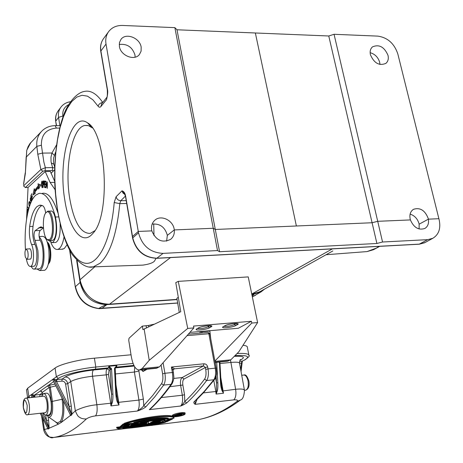 <?xml version="1.0" encoding="UTF-8"?>
<svg xmlns="http://www.w3.org/2000/svg" width="463" height="463" viewBox="0 0 463 463"><rect width="100%" height="100%" fill="white"/><g stroke="black" fill="none" stroke-linecap="round" stroke-linejoin="round"><path stroke-width="0.69" d="M28.052 187.48L25.372 187.544L23.561 185.86L40.871 169.545L45.357 167.716L43.852 162.009L41.386 145.232L36.855 146.354L37.787 154.248L42.318 153.097L51.978 153.004L54.269 155.255M59.594 128.083L56.382 128.083L55.138 125.658C50.166 125.722 45.901 127.366 42.341 130.589C38.082 134.745 36.253 140 36.855 146.354L26.31 157.003L26.756 150.296M52.377 170.534L52.597 167.6L45.357 167.716L45.142 170.656L52.377 170.534L53.523 170.997L54.235 170.181M53.905 164.226L51.318 162.964L51.046 161.564L50.965 157.293L51.966 153.004M51.318 162.964L52.597 167.6L54.657 168.028M25.367 187.544L23.52 185.871M30.836 142.482L26.75 150.296L25.367 173.469L23.549 184.587M25.419 187.492L42.804 171.252L45.142 170.656M54.617 169.73L50.988 173.33M26.553 219.317L28.052 187.457L45.206 171.541L50.114 182.457L55.091 189.685M54.692 181.38L50.363 171.449L45.206 171.541M42.804 171.252L40.871 169.545L37.787 154.248M61.92 249.216L64.247 248.556L66.996 244.875M38.747 268.876L39.945 268.534C44.13 266.329 44.234 246.16 40.073 240.199C38.672 236.402 38.689 233.173 40.113 230.499L43.429 227.865M55.045 242.514L55.687 242.485C58.94 240.777 60.433 234.851 60.161 224.711L60.109 223.913M43.418 227.703L40.356 226.992L35.09 230.701C33.677 233.375 33.666 236.616 35.055 240.419L37.856 250.367C38.626 259.76 37.653 265.907 34.945 268.812L33.793 269.153L32.85 268.789L31.044 266.422M63.981 237.235C62.893 243.243 61.232 247.103 58.992 248.81L57.684 249.418C55.166 249.812 52.898 247.497 50.872 242.462M28.747 208.819L27.907 206.903L28.608 209.322M46.126 181.328L45.982 187.775L46.306 182.798L47.272 188.348L47.423 181.878L47.099 186.867L46.126 181.328M34.297 188.672L32.861 195.05L35.229 193.499L34.939 191.989L38.47 187.446L38.66 189.095L40.703 184.957L38.035 183.811L38.267 185.738L34.632 190.432L34.297 188.672M44.529 180.975L44.552 187.457L45.768 187.706L45.768 186.942L44.766 186.739L44.755 184.529L45.658 184.708L45.658 183.95L44.755 183.77L44.749 181.785L45.71 181.971L45.71 181.201L44.529 180.975M27.728 212.899L28.081 209.322L27.722 209.154L27.606 213.46M32.173 199.964L31.71 198.309L32.393 196.486L32.231 195.907L31.553 197.73L31.131 196.214L31.698 193.684L30.807 196.069L31.988 200.317M33.064 198.436L32.937 197.973L32.225 199.866M43.649 180.964L42.937 180.987L43.123 187.457L43.262 184.824L43.748 184.801L43.794 181.016M30.79 198.766L30.431 197.649L30.477 201.307L31.218 200.392L31.553 201.185M30.222 198.754L30.471 198.407L30.79 198.754M31.739 200.797L31.154 199.599L30.384 200.554L30.228 198.772M30.761 202.366L30.714 203.06M30.535 203.5L29.406 201.446C28.642 202.256 28.608 203.876 29.302 206.301L29.516 206.295M42.567 182.549L41.832 181.126L41.242 184.754L42.168 187.781C42.799 187.185 42.932 185.437 42.567 182.549M33.417 266.294L33.822 266.271C37.225 266.069 38.041 250.471 34.939 244.377C32.914 239.325 32.271 233.317 33.012 226.361C34.719 214.716 37.723 207.737 42.029 205.427M57.771 212.523C53.291 198.801 48.181 192.394 42.44 193.308M60.161 224.711L60.196 224.277M27.792 207.459L28.145 207.447M34.036 194.281L34.904 190.426M38.267 185.738L39.28 185.715L35.645 190.409L34.632 190.432M39.112 184.274L39.28 185.715M39.482 187.422L38.464 187.446M45.768 187.469L45.582 186.902M44.552 187.457L45.582 187.434M45.571 184.511L45.571 183.933M45.565 181.768L45.559 181.172M44.749 181.785L45.71 181.762M44.755 184.529L45.658 184.511M30.807 196.069L31.189 196.057M31.553 197.73L31.93 197.718M43.684 180.969L42.937 180.987M44.066 184.459L44.054 184.042M43.424 181.739L44.112 181.722M44.124 181.774L43.788 181.78L43.69 184.037L43.238 184.06L43.175 181.739L43.788 181.745M30.697 200.161L31.582 200.132M29.58 206.11L29.024 204.033L29.441 202.163L30.367 203.928M42.492 186.265L42.127 187.052L41.462 184.702L41.867 181.855C42.44 182.41 42.642 183.88 42.492 186.265L42.735 186.259M50.114 182.457L54.721 182.358M25.471 249.875C23.833 225.857 28.179 201.648 35.732 195.189L39.014 193.395C45.42 192.521 50.901 200.398 55.467 217.014C57.626 228.861 56.822 237.27 53.048 242.236L52.192 242.641L49.09 240.662M45.692 213.021C45.079 209.033 44.083 206.602 42.706 205.728L39.488 205.242L37.057 206.539C33.55 209.814 31.09 216.464 29.667 226.488C28.932 233.456 29.568 239.469 31.582 244.533C34.424 250.182 34.042 264.518 31.027 266.202L30.483 266.457C28.747 266.538 27.386 264.113 26.408 259.193M29.823 259.153L30.465 259.106C32.346 258.007 31.467 248.07 29.557 248.787L29.337 248.886M48.366 211.197L50.56 211.122C56.208 208.998 58.651 236.836 53.083 240.129L51.734 240.529M27.716 251.172C28.469 255.356 28.185 258.07 26.866 259.303L25.355 257.144C24.614 252.972 24.898 250.269 26.212 249.03L27.716 251.172M45.872 212.795L47.758 211.215C53.372 209.085 55.809 236.958 50.27 240.256L49.506 240.627L48.054 240.297L47.191 239.469M49.483 239.568C55.23 235.968 51.775 207.036 46.271 212.401L45.796 212.887C41.803 217.141 42.99 237.235 47.382 239.608L49.483 239.568M48.268 264.286L48.893 263.123C50.982 255.119 50.421 248.064 47.209 241.958M48.262 264.309L49.651 262.22C51.989 257.278 50.577 244.024 47.556 242.357L47.423 242.218M44.124 270.311L44.697 270.282C48.302 268.048 49.668 261.115 48.8 249.47C47.533 240.766 45.432 236.402 42.492 236.379L39.083 236.524M39.129 236.975C41.346 238.769 42.891 243.017 43.777 249.713C44.639 261.381 43.285 268.326 39.72 270.56L36.942 268.974M96.645 432.101L53.505 437.483C50.484 438.86 47.463 436.181 44.436 429.444L43.713 430.058M86.332 418.98C88.508 417.458 91.564 416.428 95.494 415.884L137.413 411.028C141.105 409.767 143.871 408.412 145.718 406.977L143.762 405.53C143.385 406.722 141.273 408.557 137.413 411.028C139.103 408.968 139.606 405.31 138.923 400.073L134.392 372.049L134.721 366.875M131.023 354.785L94.411 358.177C78.797 359.543 59.721 364.352 55.08 368.033L27.67 388.208L28.81 396.455L56.359 376.818L58.245 378.352L56.393 379.66L62.14 379.081L65.08 377.032C70.66 373.925 80.128 371.581 93.485 370.006C92.49 371.008 92.172 373.08 92.542 376.222C82.31 377.443 75.041 379.232 70.723 381.581L75.336 410.803C76.927 414.784 78.253 416.874 79.318 417.065C80.753 418.361 83.091 418.998 86.338 418.974C75.863 429.022 65.584 435.075 55.508 437.136L53.963 437.437M240.407 400.049C226.222 410.623 212.037 417.18 197.857 419.715L149.937 425.578M197.857 419.721L197.985 419.692C210.74 417.36 223.745 411.271 237.004 401.415C238.15 400.159 237.085 399.638 233.809 399.864L195.16 404.338C193.598 403.169 193.389 402.185 194.524 401.386L196.682 399.708L203.633 392.589L214.67 379.33M183.198 404.951L186.705 402.966L184.795 401.543L182.549 404.593L183.198 404.951L180.674 406.016L182.549 404.593M163.451 421.567L158.201 422.204M154.601 422.644L153.89 422.731M150.29 423.165L148.044 423.437M135.399 424.976L132.869 425.283M127.886 425.891L125.49 426.18M120.328 426.805L116.618 427.256L116.734 427.968L165.69 421.874M157.611 420.861L159.278 420.022M169.753 418.755L165.818 420.641L163.717 419.484M150.348 423.512L150.724 423.697L156.297 420.971L156.112 420.693L150.348 423.512L150.232 422.812L154.937 420.543M144.039 421.857L135.341 424.617L135.456 425.323L135.931 425.497L148.577 421.313M128.216 425.179L127.829 425.526L128.268 426.429L130.236 424.392M124.414 423.784L123.204 423.929L120.27 426.446L120.716 427.349L123.563 424.93L123.32 424.652L125.236 424.421L125.189 424.131M127.962 423.795L124.807 424.982M135.074 422.939L131.793 424.241M124.449 423.992L124.964 424.154C141.516 418.101 174.036 414.263 173.839 418.263L174.053 418.014C174.62 413.853 141.14 417.794 124.449 423.992L124.333 423.275C138.159 418.257 166.709 413.719 172.427 416.202M172.763 414.981L172.884 415.693C178.886 413.407 182.983 412.77 185.171 413.789L185.05 413.065C185.75 411.92 176.27 412.857 172.763 414.981L172.311 415.456M151.442 408.036L149.312 409.651L153.774 405.756M141.325 369.781L143.038 371.471L147.199 369.196M187.723 328.423L149.219 360.307L142.135 368.577L159.428 366.87L193.875 327.908L187.723 328.423L178.261 281.371L175.79 282.621L180.773 311.721L142.899 329.621L142.332 326.12L148.467 325.454L148.675 326.716M159.428 366.87L156.025 368.322M142.135 368.577L139.351 369.978C135.671 369.931 132.991 365.463 131.307 356.562L128.731 340.288L129.032 338.233L142.332 326.12M143.05 371.471L143.339 371.054M146.296 369.289L143.113 371.135L141.788 369.734M239.556 361.389L242.299 361.123L245.199 359.716C248.781 357.025 250.037 355.63 248.955 355.526C249.036 353.807 245.083 353.136 237.085 353.524M241.923 361.157L241.518 363.073L242.299 361.123L245.199 359.716M242.259 361.644L241.669 362.975M144.647 426.313L145.069 426.174M196.121 420.022L197.365 419.767M240.465 400.009C242.71 399.471 244.042 396.247 244.476 390.338C244.18 389.07 241.229 388.717 235.615 389.29L230.481 359.983M195.097 401.184L195.16 404.338L197.082 399.326M208.165 332.428L208.854 333.748L187.046 335.634M208.119 332.428L209.837 333.852L208.854 333.748L215.231 368.16L216.215 368.253C216.29 372.402 217.76 372.975 214.745 379.238L213.819 379.764C215.55 377.09 216.018 373.224 215.231 368.16L208.037 368.889C208.819 373.971 208.356 377.849 206.648 380.528L213.819 379.764L204.2 391.466L194.524 401.386M173.694 378.427L182.179 377.548L203.494 365.915L174.25 368.843C174.464 368.565 173.521 367.958 171.414 367.026L173.046 370.377L173.428 372.57M178.261 281.371L248.237 276.903L257.613 322.566L251.779 323.052L251.403 321.276L193.522 326.079L193.875 327.908M189.905 332.399L238.335 328.255L251.403 321.276M210.723 338.656L209.832 330.698M199.79 333.157L200.178 332.127L201.04 331.473L202.372 332.932M251.779 323.052L214.878 361.059M227.049 361.279L230.805 359.826L214.942 361.395M230.805 359.826L238.856 351.741L257.613 322.566M149.219 360.307L144.12 328.846M153.942 324.256L148.467 325.454M178.307 297.339L176.866 298.282L179.279 312.415M216.128 376.06L216.51 382.832L217.853 382.808C218.021 386.883 217.766 389.805 217.101 391.588L216.591 391.385L216.099 394.065L217.101 391.588M220.764 377.426L223.479 393.232L222.223 391.015C221.355 389.331 220.782 386.501 220.51 382.519L221.042 382.392L219.896 361.991M203.361 392.89L215.799 391.501L216.099 394.065L223.479 393.232L221.453 386.206L221.042 382.403M233.809 399.864C235.748 397.839 236.35 394.314 235.615 389.296L222.223 391.015M215.584 377.733L216.51 382.832L216.591 391.385L215.799 391.501L213.808 380.459M248.834 354.901L247.369 347.36C247.52 346.301 246.073 345.601 243.023 345.265M27.67 388.208L26.541 390.101M56.359 381.593L61.863 381.136C63.842 381.136 65.086 382.137 65.596 384.14L69.109 406.583L71.58 414.518L53.864 379.272L56.359 381.593L56.393 379.66L53.864 379.272L52.927 379.938L53.621 381.466M53.679 381.581L34.528 395.095L32.167 394.702L31.328 395.298L31.964 396.698M48.696 415.045L48.916 415.022C51.109 413.65 51.821 409.28 51.057 401.919C50.068 396.143 48.621 393.232 46.711 393.174L43.765 393.481M71.719 414.964L71.568 414.524L70.579 415.068L69.629 413.175M70.393 414.836L53.453 381.136M53.442 381.113L53.893 381.853M70.741 415.554L71.73 414.964L71.962 414.084L71.452 413.743M56.856 379.608L56.579 381.662L69.109 406.583L71.273 406.051L71.962 414.084L75.336 410.803M95.494 415.89C97.062 413.8 97.519 410.091 96.865 404.755L110.669 403.221L106.276 374.851L92.542 376.222L96.865 404.755C89.237 405.443 82.061 407.457 75.342 410.803M93.485 370.006L107.248 368.67L108.452 367.882L110.136 368.832L108.834 366.285L111.375 368.438L110.136 368.832L111.554 394.146L111.514 403.094L110.946 405.901L112.052 403.302L110.669 403.221L110.946 405.901L118.997 404.992L118.024 402.37L117.637 402.683L118.997 404.992L118.719 402.324L138.923 400.073L143.345 399.06L138.732 370.024M111.375 368.438L111.595 369.457L110.24 369.486L109.129 370.203L107.248 368.67C106.23 369.665 105.905 371.725 106.276 374.851L108.475 374.33L111.554 394.146L112.914 394.123C113.076 398.383 112.787 401.438 112.052 403.302M115.183 368.311L116.879 365.51L114.61 368.126L114.494 369.173L115.067 369.017M117.637 402.683C116.699 400.929 116.091 397.972 115.814 393.81L116.462 393.66M114.61 368.126L115.218 368.34L116.381 393.625M115.993 384.961L118.719 402.324L118.024 402.37L116.392 393.712M48.123 429.091L47.614 428.09L48.123 429.091L49.165 428.206L46.537 420.618L48.574 420.126L49.165 428.206L58.251 424.224L61.266 422.424C63.726 417.915 64.432 410.75 63.39 400.917M54.947 421.44L58.251 424.224L57.562 422.991L60.387 421.295L61.266 422.424L70.474 415.433L69.791 413.65M57.562 422.991L55.884 422.094M47.284 415.207C50.814 417.053 52.174 412.562 51.364 401.716L52.371 401.386C53.314 411.896 52.116 417.146 48.783 417.14L55.93 422.123M54.923 384.064L49.477 385.274L50.317 387.109L52.371 401.386L62.094 399.256C63.431 409.228 62.864 416.573 60.387 421.295M33.458 397.283L32.167 394.702L34.725 396.976L34.974 395.043L40.026 394.511L42.266 392.948M49.003 428.57L48.829 427.795M40.293 413.262L47.99 428.674L48.846 428.107L41.375 413.141M47.631 428.084L47.168 427.031M32.375 397.399L32.19 397.022M42.775 418.355L44.436 429.444L47.712 428.651L47.307 427.442M34.974 395.043L34.528 395.095L34.517 396.913M41.629 396.421L43.528 393.504C45.42 393.562 46.861 396.484 47.845 402.266C48.609 409.639 47.897 414.009 45.721 415.38L43.111 412.944M45.27 412.701L45.438 412.683C47.081 411.648 47.614 408.354 47.041 402.804C46.3 398.446 45.212 396.241 43.782 396.195L26.275 398.047M165.713 422.001L165.297 422.343C148.889 426.319 118.181 430.11 117.052 428.223L116.734 427.962L117.075 428.217M156.778 423.807L122.77 427.962L134.907 427.21L156.396 423.859M124.767 427.719C131.521 427.534 140.874 426.394 152.819 424.293M164.238 421.99L166.9 421.695M161.691 420.485L164.417 422.03M163.069 420.155L165.876 421.712L165.939 421.342L163.248 419.831L160.644 420.445L160.464 420.167L163.202 419.547M172.797 418.674L170.957 418.899L172.508 419.015L172.751 418.396M165.818 420.641L165.939 421.342L170.911 418.616M160.644 420.445L155.03 423.17L154.561 422.406M155.03 423.17L156.511 422.956M160.412 419.883L154.659 422.985M150.724 423.697L152.211 423.483M156.297 420.971L157.692 420.803L157.929 420.184M156.066 420.41L157.981 420.468M145.984 423.784L146.331 424.23L147.685 424.067L148.623 421.596M146.482 423.726L139.982 424.513L135.931 425.497M146.331 424.23L146.551 423.72M147.222 422.111L140.422 424.357L146.696 423.599L147.031 422.175M135.456 425.323L146.071 421.614M139.982 424.513L137.308 425.329M146.383 422.406L146.696 423.599M146.296 422.626L145.423 422.736M141.962 423.876L146.418 423.332L146.806 422.262M128.268 426.429L130.427 426.157M129.582 424.658L127.944 426.238M130.381 424.334L122.886 427.077M138.315 423.13L130.404 426.168L138.564 422.812L136.672 423.043L130.74 425.393M123.563 424.93L124.981 424.756L122.469 426.886L129.837 424.172L131.996 423.911L130.103 425.96L136.822 423.327L136.626 422.754M123.204 423.929L123.32 424.652L120.38 427.158M124.981 424.756L125.236 424.421M129.652 423.593L123.308 426.267M129.837 424.172L129.698 423.882L132.239 423.576L131.996 423.911M132.192 423.286L132.239 423.576M130.103 425.96L132.181 423.784M138.564 422.812L138.518 422.522M133.749 422.378L168.37 418.211C164.238 416.735 146.262 418.801 133.749 422.378M168.37 418.211L167.942 418.101M135.989 421.799L165.239 418.28M163.688 417.742L142.754 420.254M173.174 415.924C176.004 413.997 187.654 412.614 184.517 414.564C181.652 416.387 170.124 417.776 173.174 415.924L172.884 415.693L172.427 416.179L173.394 416.781C177.514 416.769 181.247 416.017 184.604 414.535L184.673 414.466M173.44 415.89C172.531 416.683 173.596 416.92 176.629 416.602C181.797 415.624 184.338 414.952 184.251 414.599C186.265 413.008 178.955 413.615 174.464 415.404L173.602 415.815M184.378 413.876L183.967 414.368L180.009 415.716M181.768 414.559L179.968 415.097L179.893 415.751C176.362 416.474 174.157 416.619 173.272 416.179M177.445 414.472L174.811 416.144L174.69 415.438L175.193 415.12M179.048 415.242L179.43 415.809L179.534 415.184L174.811 416.144M179.43 415.809L180.095 415.45M179.187 415.224L179.117 415.624M177.514 414.454L182.028 414.316M181.218 414.379L180.842 414.391M177.555 415.033L180.408 414.97L181.293 414.674L181.097 414.385M179.991 415.097L180.842 414.912M181.855 414.443L182.069 414.136L181.693 414.35M181.357 414.31L181.826 413.731M180.784 414.35L181.455 413.766M177.723 414.402L180.825 413.835M181.994 413.719L182.069 414.136M177.983 414.738L180.877 414.391L177.977 414.732L177.202 415.265M179.8 414.518L181.016 414.391M180.911 414.831L180.686 414.414M180.408 414.97L180.281 414.466M410.114 214.109C414.588 215.567 417.568 218.779 419.044 223.751L419.142 224.185L428.368 219.161L428.217 218.455C425.011 210.324 420.12 207.274 413.528 209.293C410.409 211.325 409.304 214.629 410.212 219.213L410.409 219.925C413.748 227.547 418.535 230.412 424.768 228.508C427.824 226.639 429.022 223.525 428.368 219.161L438.889 218.715L397.833 53.968C394.302 43.499 387.618 37.544 377.779 36.114L334.055 34.291L377.715 221.308L410.409 219.925L377.715 221.308L372.084 222.744L377.715 221.308L382.548 241.999L427.656 239.66L432.795 238.3C438.814 234.625 440.944 228.49 439.179 219.896L438.889 218.715L428.368 219.161L419.142 224.185L419.108 228.982M327.26 254.071L332.862 250.946M332.365 248.88L251.756 294.034L332.365 248.88M260.229 291.511L256.207 293.258L251.82 294.034M370.441 54.773C374.104 63.223 379.249 66.087 385.882 63.373C388.063 61.504 388.77 58.836 388.011 55.357C384.296 46.873 379.116 44.049 372.478 46.89C370.394 48.742 369.711 51.37 370.441 54.773M370.145 52.695C374.926 54.038 378.097 57.227 379.666 62.256L379.967 64.473M334.055 34.291L328.765 35.987L376.899 243.48L382.548 241.999M264.633 289.051L261.034 291.881L253.631 294.132C254.372 294.086 253.886 294.74 252.179 296.094C253.886 294.74 254.372 294.086 253.631 294.132L251.803 294.26L253.631 294.132L251.982 295.151M177.676 303.034L176.403 303.126M328.765 35.987L255.356 32.983L296.378 225.99L372.084 222.744L215.295 229.469L219.56 251.722L376.899 243.48M217.506 250.558L163.051 253.383C150.244 252.711 142.06 245.847 138.506 232.796L138.275 231.448L151.812 230.875L138.275 231.448L106.015 44.06C105.246 39.181 106.172 34.968 108.793 31.415C112.104 27.305 116.705 25.32 122.602 25.459L174.858 27.641L176.993 29.777L215.295 229.469L213.246 228.271L217.506 250.558L219.56 251.722M152.142 224.115C159.799 223.403 164.828 227.003 167.236 234.903L167.317 235.395L174.291 229.926L213.246 228.271L174.291 229.926L174.175 229.127C172.902 220.197 161.066 214.595 154.972 220.116C152.153 222.616 151.042 225.938 151.644 230.076L151.812 230.875C155.99 240.442 162.247 243.272 170.592 239.371C173.417 237.05 174.649 233.902 174.291 229.926L167.317 235.395L166.628 241.159M138.275 231.448L132.337 236.61L138.275 231.448M76.638 260.223L80.093 282.482C83.774 296.777 92.698 304.15 106.866 304.608L177.092 299.596L106.866 304.608C105.743 304.706 103.017 305.991 98.688 308.474L99.707 308.659M92.403 127.95L88.445 125.623L84.764 125.49C72.02 127.695 64.409 166.998 69.705 198.384C73.877 221.991 80.736 233.659 90.262 233.381L94.886 230.69M64.774 199.854C57.788 159.625 71.209 110.391 87.681 122.973C106.467 132.846 110.686 214.618 93.294 232.941L91.703 234.706C81.285 245.274 68.848 227.813 64.774 199.854M123.615 192.903L121.972 190.843C123.928 191.329 125.172 193.227 125.699 196.549L125.554 196.81C124.877 194.194 124.258 192.909 123.69 192.973M134.826 265.415L142.969 265.108C148.953 264.246 152.778 262.926 154.439 261.161L156.054 258.348M153.994 235.615L153.716 223.872M102.67 102.526C100.326 102.838 98.798 104.065 98.087 106.212L99.285 107.26L100.54 106.959L106.496 99.707C107.746 94.707 108.053 91.24 107.416 89.301L107.289 89.602M100.784 51.468L107.306 89.747M106.831 97.467L106.941 97.08M80.076 279.941L81.06 284.022C82.964 289.595 86.083 294.173 90.418 297.767C94.568 301.176 99.308 303.265 104.65 304.035L109.563 304.174L170.494 257.584L109.563 304.174L177.051 299.364L109.401 304.185M135.121 57.18L134.964 54.941C132.331 47.047 127.093 43.557 119.24 44.477M141.169 47.168L141.093 51.167L139.421 54.53C134.449 61.191 120.588 55.653 119.402 46.45L119.466 42.602L121.011 39.338C125.913 32.416 139.936 37.925 141.169 47.168M174.858 27.641L213.246 228.271L215.295 229.469L296.378 225.99L255.356 32.983L176.993 29.777M99.701 308.659L98.688 308.474C103.017 305.991 105.743 304.706 106.866 304.608L101.6 308.613M55.056 153.247L55.537 153.068M56.445 145.052L51.983 153.01M41.386 145.232C41.213 134.814 46.213 129.096 56.382 128.083M56.59 125.658L55.722 121.555M62.968 116.688L62.864 116.005C62.285 110.877 64.126 107.138 68.385 104.783M62.864 116.005L58.569 117.388L59.866 125.658M56.364 125.658L55.705 121.416C55.143 117.359 56.017 113.771 58.326 110.663C56.127 113.603 55.305 117.046 55.867 120.988L58.569 117.388C58.008 113.418 58.83 109.962 61.035 107.005C63.356 104.088 66.446 102.346 70.301 101.773M41.068 131.909L29.973 143.524L28.098 146.615L26.883 150.076M25.367 173.469L26.154 157.079M43.389 227.686L38.614 227.871M35.09 230.701L40.113 230.499M35.055 240.419L40.073 240.199M58.575 216.904L55.467 217.014M33.012 226.361L29.667 226.488M34.939 244.377L31.582 244.533M58.176 436.985L57.603 436.881M95.928 432.193L96.547 432.286M145.718 406.977L154.711 396.953L163.647 385.1L161.546 383.688C162.878 381.425 163.231 378.138 162.606 373.826L164.915 373.271C165.673 378.445 165.25 382.392 163.647 385.1L171.079 384.313L172.086 383.717C174.864 377.582 173.544 376.807 173.434 372.605L172.375 372.512L171.414 367.026L203.905 363.802C205.85 363.82 207.106 364.861 207.679 366.928L208.037 368.889L205.734 369.439C206.388 373.67 206.006 376.905 204.588 379.133C198.031 387.89 191.433 395.356 184.795 401.543L184.523 394.731L182.85 385.054C182.451 381.998 182.833 379.996 183.996 379.047L205.375 367.477L203.494 365.915L203.905 363.802M204.588 379.133L206.648 380.528C200.039 389.296 193.395 396.774 186.705 402.966M163.098 362.72L164.915 373.271L172.375 372.512C173.133 377.669 172.705 381.605 171.079 384.313C163.867 394.482 156.61 402.932 149.312 409.651L180.674 406.016C182.48 403.973 183.03 400.379 182.324 395.234L184.523 394.731M161.546 383.688L152.686 395.518L143.762 405.53L143.345 399.06M162.606 373.826L161.083 365M140.179 369.665L157.42 367.958M94.411 358.177L95.795 367.043L133.072 363.455M234.984 355.63C247.277 355.005 250.547 356.406 244.782 359.838M240.042 360.214L241.235 359.589C245.523 357.031 243.202 355.949 234.278 356.342M239.545 363.276L241.518 363.073L240.714 369.74M152.032 425.485L151.355 425.404M186.913 421.052L187.619 421.127M240.407 400.044L237.004 401.409M241.235 359.589L240.361 359.786M244.4 389.962L239.539 363.299C239.498 362.199 236.529 361.916 230.649 362.442L219.983 363.507M188.366 334.141L207.974 332.451M173.289 369.393L174.25 368.843L173.017 370.209M173.7 369.028L173.127 369.642M161.338 397.572L182.324 395.234L180.657 385.557C180.124 381.489 180.634 378.821 182.179 377.548L183.996 379.047M205.734 369.439L205.375 367.477L207.679 366.928M182.85 385.054L169.933 386.709M223.241 326.675C219.514 328.759 232.229 327.613 235.765 325.558L237.525 324.604C241.426 322.491 228.514 323.625 224.972 325.72L223.241 326.675M196.839 328.834C192.822 331.004 206.023 329.882 209.513 327.769L211.087 326.884C215.283 324.69 201.88 325.802 198.384 327.954L197.232 328.707M146.43 327.769L146.111 325.813M209.872 331.062L201.555 331.774M209.612 333.262L210.115 333.221M210.271 334.604L209.976 334.627M209.965 334.564L210.26 334.535M215.098 362.245L228.583 360.909M237.392 324.679L236.217 323.683L236.529 323.492M223.999 326.34C227.368 326.6 230.898 326.004 234.596 324.563L236.182 323.475M234.405 323.527L234.596 324.563L235.765 325.558M223.369 326.6L223.739 326.484M225.342 325.599L224.972 325.72M211.087 326.884L209.895 325.877L210.161 325.709M197.527 328.539C200.977 328.834 204.577 328.244 208.327 326.768L209.861 325.686M208.142 325.715L208.327 326.768L209.513 327.769M198.777 327.821L198.384 327.954M216.701 362.309L217.853 382.808M220.51 382.519L219.358 362.043M215.364 362.442L215.469 364.231M245.448 390.222L245.674 390.193C247.936 389.157 248.724 386.09 248.046 380.997L247.902 380.343C246.918 376.749 245.523 374.984 243.717 375.053L241.721 375.261M133.917 365.411L116.497 367.101L116.879 365.51L108.834 366.285L108.452 367.882L95.476 369.144L95.795 367.043C80.157 368.473 61.029 373.242 56.359 376.818L55.08 368.033M27.624 397.902L28.81 396.455L29.649 397.688M32.04 396.849L31.067 397.538M51.364 401.716L49.315 387.444L42.272 392.369L42.538 394.256M41.276 391.281L40.46 390.905L42.202 392.479M55.838 385.882L49.315 387.444L47.475 385.957L49.477 385.274M58.245 378.352C65.497 374.283 77.906 371.21 95.476 369.144M61.863 381.136L62.14 379.081C65.115 379.087 66.985 380.592 67.748 383.595L65.596 384.14M65.08 377.032C68.073 377.038 69.954 378.555 70.723 381.581L67.748 383.595L71.273 406.051M111.595 369.457L112.914 394.123M108.475 374.33L109.129 370.203M115.814 393.81L114.494 369.173M134.241 366.042L115.414 367.877L115.171 368.34M115.49 367.749L116.497 367.101L115.698 367.431M138.778 371.008L134.392 372.049L115.403 373.942M46.931 415.242L48.152 416.694M61.88 397.908L62.094 399.256L62.505 399.152M48.042 416.596L48.574 420.126M45.744 415.38L46.537 420.618L42.723 412.99M34.812 397.144L40.802 396.507M40.894 391.316L41.473 391.368M39.772 396.444L40.026 394.511L42.208 394.812M45.438 412.683L27.734 414.674C26.131 415.606 24.678 413.343 23.364 407.897C22.768 401.768 23.682 398.493 26.107 398.064C27.485 398.116 28.538 400.339 29.262 404.731L29.325 405.252C29.777 410.6 29.244 413.743 27.734 414.674L27.56 414.692M27.149 405.247L27.201 405.657C26.976 414.541 25.72 415.265 23.434 407.822L23.381 407.411C23.59 398.556 24.846 397.833 27.149 405.247M165.297 422.343L117.052 428.223M171.136 419.177L165.876 421.712M156.407 423.003L161.726 420.445M166.796 421.741L172.508 419.015M152.101 423.529L157.692 420.803M146.239 422.187L148.403 421.926M146.244 423.529L141.088 424.154M120.698 427.355L122.845 427.089L120.716 427.349M136.822 423.327L138.229 423.159M124.964 424.154L173.839 418.263M184.517 414.564L185.177 413.795M173.561 415.832L173.255 416.075M184.251 414.599L183.852 413.725M177.699 414.721L175.199 416.312M176.912 415.421L179.829 415.074M361.794 251.988L367.061 251.583L376.373 248.093L379.058 246.374M261.034 291.881L252.335 296.87L255.588 295.226M419.137 244.215L427.656 239.66M132.609 238.225L132.748 237.889C136.244 250.807 144.34 257.584 157.026 258.221L419.559 244.117L425.208 242.467M163.051 253.383L156.708 258.325M125.699 196.549L132.748 237.889L138.506 232.796M80.093 282.482L75.463 286.603C78.421 299.237 86.164 306.529 98.688 308.474L177.665 302.97M125.415 196.127L120.756 200.716C118.296 200.502 116.74 199.177 116.091 196.734L121.972 190.843L122.961 193.019L124.894 194.506M126.694 203.5L119.801 203.616L120.756 200.716L126.202 200.629M100.94 106.548L101.628 103.81L106.866 97.346M102.717 102.473C96.698 93.642 90.517 89.978 84.162 91.483C78.658 92.374 70.937 98.723 64.93 111.687C57.296 130.497 53.743 158.051 54.871 185.883C56.492 213.611 62.684 239.082 72.037 254.309C79.879 264.113 86.905 268.332 93.109 266.966L100.17 263.146C110.327 253.423 116.873 233.578 119.801 203.616L114.205 202.539L116.091 196.734M88.67 267.029L142.969 265.108M98.087 106.212L92.901 99.823L87.495 96.165L82.067 95.28L76.783 97.097L71.817 101.472L67.309 108.186L63.367 116.965L60.092 127.504L57.562 139.467L55.832 152.501L54.929 166.24L54.877 180.31L55.664 194.344L57.279 207.98C62.001 239.244 73.669 262.793 86.367 263.337C99.03 263.997 111.242 239.151 114.205 202.539M107.416 89.301L100.888 50.994L106.015 44.06M77.078 260.681L80.047 279.768L94.695 266.908M103.666 38.452C100.969 42.11 100.002 46.404 100.76 51.329L100.888 50.994C100.13 46.161 101.056 41.977 103.666 38.452L108.435 31.906M69.959 250.853L75.29 286.996M55.531 153.12L55.028 153.305M55.311 125.658L60.207 125.658M53.853 164.029L53.453 160.974L53.662 157.808L55.629 152.067M58.326 110.663L60.769 107.37M54.68 167.201L53.905 164.261M25.233 172.844L23.509 184.581M44.17 184.031L43.69 184.037M30.888 198.378L30.465 198.39M31.067 200.537L30.384 200.554M31.652 200.369L31.218 200.381M30.089 202.14L29.441 202.163M42.608 187.04L42.127 187.052M42.399 181.849L41.867 181.855M57.684 249.418L62.927 249.163M40.356 226.992L41.572 226.945M34.262 269.125L39.262 268.847M55.687 242.485L52.192 242.641M41.132 205.19L39.488 205.242M33.822 266.271L30.483 266.457M26.866 259.303L30.442 259.124M26.385 249.025L29.956 248.857M49.506 240.627L52.307 240.5M47.382 239.608L48.054 240.297M39.72 270.56L44.697 270.282M53.505 437.483L49.495 437.055C46.589 435.932 44.651 433.559 43.696 429.942M43.696 429.93L41.606 416.017M55.438 437.147L127.354 428.344M144.381 426.255L197.985 419.692M172.016 383.815C165.146 393.498 158.207 401.647 151.21 408.25M139.351 369.978L156.569 368.27M241.055 371.621L242.247 361.713M242.288 361.412L242.571 361.082M239.481 362.975C239.938 360.237 240.285 359.126 240.511 359.629M209.832 333.852L216.204 368.212M201.11 331.467L209.832 330.721M215.139 362.46L227.646 361.221M223.507 326.577L225.284 325.634C227.13 324.169 238.335 322.867 237.415 323.712L236.998 323.481M197.035 328.799L198.72 327.856C200.149 326.473 211.979 325.02 211.035 325.935L210.619 325.697M248.88 381.055C249.65 386.026 248.579 389.07 245.674 390.193L244.476 390.326M243.984 375.024C245.627 374.208 247.259 376.205 248.874 381.032M70.202 414.466L53.303 380.835M116.456 393.672L116.763 396.866M53.633 437.471L55.508 437.136M47.776 428.379L40.235 413.268M32.317 397.404L31.669 396.108M27.618 397.902L26.489 389.713M41.288 391.281L42.197 392.456L42.469 394.36M48.916 415.022L45.721 415.38M116.873 428.177L118.673 428.709C115.825 429.577 147.39 426.88 165.332 422.331M155.852 423.998L156.39 423.888M122.788 427.957L139.097 425.966M156.442 422.997L161.685 420.479L164.324 422.03M172.601 418.98L166.836 421.735M157.779 420.769L152.142 423.523M148.629 421.631L147.882 423.853M140.613 424.305L147.066 422.169M122.869 427.089L130.311 424.368M122.707 426.741L125.137 424.669M124.917 424.166L173.851 418.263M133.83 422.36L150.18 418.917L157.252 418.043C162.513 417.603 166.171 417.655 168.243 418.205M172.41 416.063L172.282 415.346M184.372 413.87L182.341 413.696L174.58 415.352M180.836 414.923L181.403 414.75M175.622 416.254L176.814 415.508M180.871 414.391L181.293 414.379M177.028 415.375L177.856 414.836M379.706 246.339L373.519 249.702L367.061 251.583L326.079 254.731M259.402 291.974L329.87 252.613M259.43 291.956L251.756 294.063M125.554 196.81L132.597 238.127C136.035 250.992 144.115 257.723 156.83 258.319L419.299 244.209L424.669 242.757L432.795 238.3M99.03 308.642L177.682 303.068M91.217 127.007L87.681 122.973M87.947 125.49L84.764 125.49M107.283 89.619C107.491 94.342 107.312 97.097 106.745 97.896M154.972 220.116L154.549 220.486M106.727 97.959L106.814 97.618M98.995 308.642C86.187 306.981 78.282 299.735 75.278 286.904L69.635 250.263M177.057 299.387L109.499 304.203C93.867 303.711 84.034 295.597 79.995 279.855L77.003 260.605"/></g></svg>
